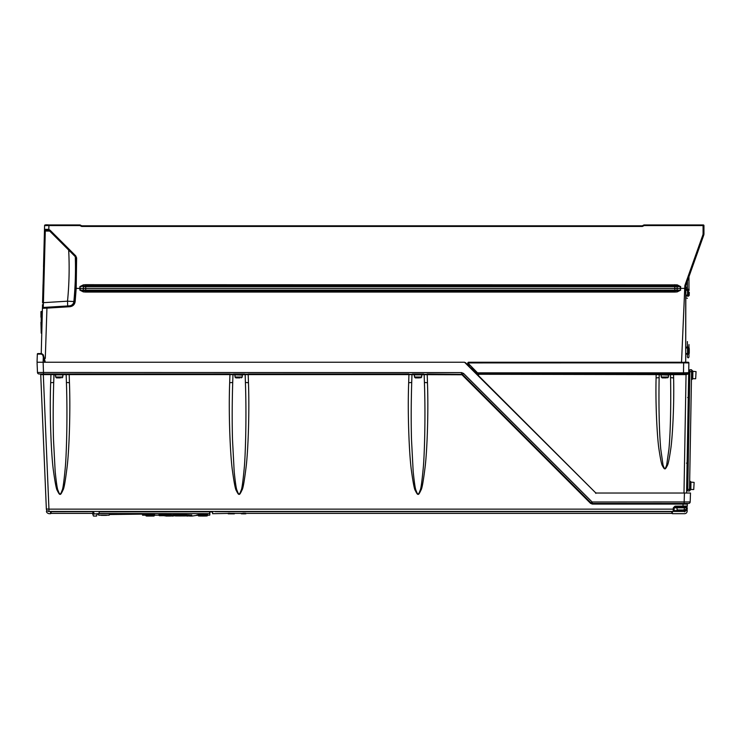 <?xml version="1.0" encoding="UTF-8"?>
<svg xmlns="http://www.w3.org/2000/svg" width="741" height="741" viewBox="0 0 741 741"><rect width="100%" height="100%" fill="white"/><g stroke="black" fill="none" stroke-linecap="round" stroke-linejoin="round"><path stroke-width="1.11" d="M83.316 284.868L83.501 285.924L80.223 286.619L85.734 285.85L85.734 286.619L83.4 286.619L83.4 288.379L85.734 288.388L674.801 288.388L674.801 286.619L677.135 286.619L677.144 290.148L680.321 290.148L674.819 290.917L674.819 290.148L677.144 290.148L677.237 291.889L674.819 292.074L85.715 292.074L83.298 291.889L83.4 288.379L80.223 288.388L80.213 290.148L85.715 290.148L85.715 290.917L79.871 290.139L79.871 286.619L83.316 284.868L85.734 284.692L677.218 284.868L680.664 286.619L680.664 288.388L685.703 288.369L685.703 347.955M79.871 286.619L80.223 288.388L76.193 288.388L76.619 257.924L75.721 255.858L50.055 230.192L48.841 229.451L44.497 229.284L44.469 230.358M80.982 225.421L80.047 224.949L79.889 225.579L44.59 225.588C44.479 224.856 45.923 224.653 48.934 224.949L80.047 224.949L81.788 225.82L642.252 225.82L642.41 226.45L644.142 225.579L643.994 224.949L703.079 224.949L703.079 225.579L703.95 225.607L703.302 224.949L703.95 225.607L703.302 224.949L703.95 225.607L703.302 224.949L644.022 224.949M680.618 224.949L643.994 224.949L642.252 225.82L81.788 225.82L80.047 224.949L81.788 225.82L81.63 226.45L642.41 226.45M79.028 224.949L46.322 224.949M71.451 224.949L73.202 224.949M75.415 224.949L76.388 224.949M77.953 224.949L77.296 224.949M53.371 224.949L56.325 224.949M53.148 224.949C46.822 224.949 46.822 224.949 53.148 224.949C46.822 224.949 46.822 224.949 53.148 224.949M47.313 230.192L47.294 229.293L47.313 230.192M44.479 229.812L44.59 225.588A0.648 0.648 0 0 1 45.238 224.949A0.648 0.648 0 0 0 44.59 225.588L44.497 229.284A0.871 0.871 0 0 0 45.358 230.173L47.924 230.192L47.711 229.293M44.46 230.683L44.479 229.849L44.46 230.683M46.85 308.126L42.422 308.293A0.871 0.871 0 0 1 43.237 307.45L46.553 307.246L43.237 307.45A0.871 0.871 0 0 0 42.422 308.293L41.237 353.559L40.273 353.559M42.422 308.293L43.237 307.45L43.423 302.661L42.57 302.643L44.617 229.756M42.561 302.921L43.043 284.572L42.57 302.865M42.432 307.987L42.293 313.443M41.95 326.429L41.765 333.404M41.524 342.675L41.653 337.674M42.172 318.121L42.237 315.509M41.802 322.27C42.172 308.265 42.172 308.265 41.802 322.27C41.422 336.284 41.422 336.284 41.802 322.27L42.061 322.279C42.432 307.932 42.432 307.932 42.061 322.279L42.459 307.107M42.478 306.441L42.524 304.625M44.59 225.588L44.497 229.284C44.738 230.266 45.877 230.571 47.924 230.192L49.443 230.831L75.11 256.497L75.721 255.858M42.478 306.311L42.515 304.783M41.774 333.098L41.857 330.097M466.821 363.979L468.664 363.979M687.398 287.137A1 0.565 180 0 1 685.703 287.175L685.703 360.404M685.703 360.348L685.703 360.941M703.913 225.384L703.302 224.949A0.648 0.648 0 0 1 703.95 225.607L703.496 224.986M642.252 225.82L643.994 224.949L642.252 225.82M680.544 224.949L679.423 224.949M695.262 224.949L703.274 224.949L695.262 224.949M703.922 234.304L703.95 230.442A0.871 0.871 0 0 1 703.95 230.451L703.95 229.979M644.142 225.579L703.079 225.579L703.079 233.758A3.473 3.473 180 0 1 702.876 234.925L685.008 285.1L685.823 285.424L685.703 361.895M646.059 224.949L644.337 224.949M51.796 224.949L50.397 224.949M116.958 225.82L127.156 225.82M83.168 225.82L84.631 225.82L83.168 225.82M116.041 225.82L114.392 225.829M137.659 225.82L132.509 225.82M141.411 225.82L139.382 225.82M146.959 225.82L141.818 225.82M500.536 225.82L495.405 225.82M509.854 225.82L504.704 225.82M502.972 225.82L501.018 225.82M37.087 363.118L37.476 372.473L461.523 372.593L463.551 373.427L462.449 374.353L39.041 373.973A1.565 1.565 0 0 1 37.476 372.473M468.127 365.285L469.97 365.285M422.407 374.65L461.958 374.77L590.512 503.324L592.3 504.065L683.054 504.065L683.054 503.445L684.11 503.445L684.434 493.024L596.403 493.024L690.492 493.024L690.177 501.935L592.115 501.99L463.551 373.427M595.718 493.358L596.403 493.024L595.477 492.635L595.912 492.932M465.468 362.627L595.477 492.635L464.542 362.247L43.126 362.247L43.543 373.973M45.257 362.053L44.692 362.117L45.238 361.988L43.321 354.846L41.644 353.559L37.902 353.559A0.565 0.565 0 0 0 37.337 354.096L37.05 362.247L43.108 362.247L43.311 356.977L42.719 354.967L41.459 354.096L37.337 354.096A0.565 0.565 0 0 1 37.902 353.559M44.043 359.32L45.294 358.357L44.284 358.431M46.97 307.228L45.294 358.357L43.747 358.885M69.404 305.857A4.779 4.779 86.5 0 0 73.868 301.541L67.524 301.189L43.423 302.661L45.294 231.044L44.451 231.016L43.506 266.89M49.693 231.081L45.294 231.044L45.358 230.173A0.871 0.871 0 0 1 44.497 229.284M75.11 256.497L75.749 257.97L76.619 257.924M75.684 257.914L75.054 256.442L75.749 257.97L75.323 288.314L74.295 301.513C73.85 304.042 72.359 305.477 69.821 305.829L43.867 307.413M46.6 308.145L69.876 306.718C72.877 306.311 74.646 304.616 75.156 301.624L76.193 288.388L75.323 288.314M677.237 291.889L680.664 290.139L680.312 288.388L680.664 290.139M83.298 291.889L79.871 290.139M45.238 361.988L43.858 356.847L43.311 356.977L44.692 362.117M42.719 354.967L43.321 354.846L41.644 353.559L39.023 353.559M41.459 354.096L41.644 353.559L40.69 353.559M685.703 362.794L686.416 362.812M467.793 362.775L468.395 362.247L467.793 362.775L468.395 362.247L467.793 362.775L468.395 362.247L682.442 362.247M683.489 373.973L683.489 372.834L478.075 372.834L478.834 373.973L686.296 373.973L688.676 372.89A1.306 1.306 -90 0 0 688.695 372.695L683.489 372.834L683.665 362.247L688.259 362.247A0.611 0.611 0 0 1 688.871 362.868L467.793 362.923L478.529 373.853L478.038 374.261L472.536 368.759L473.434 368.759L471.98 368.37L473.017 368.342M468.275 363.025L468.395 362.247L467.96 363.285L477.769 373.084M688.463 362.895L686.768 362.923M688.871 362.868L686.592 493.024L688.815 493.024M688.676 372.89A0.695 0.528 -170.4 0 0 688.676 372.982L688.63 376.326M686.685 487.893L686.694 487.115L686.685 487.893L687.389 487.893L687.444 483.549L686.759 483.549L686.685 487.893M688.565 379.92L687.12 463.144L688.259 397.537L687.667 397.528M686.796 481.27L687.12 463.144L686.796 481.27M686.768 483.123L687.889 483.549M686.722 485.726C686.657 489.412 686.657 489.412 686.722 485.726M688.658 374.927C688.593 378.623 688.593 378.623 688.658 374.927M688.676 372.982L686.249 374.594L670.512 374.659L670.568 377.623C671.235 417.757 669.744 440.228 668.956 448.99L666.678 465.033C665.603 468.034 664.992 469.155 664.825 468.386C664.668 469.099 664.066 467.988 663.019 465.033L660.74 448.99C659.953 440.228 658.462 417.757 659.129 377.623L659.184 374.659L656.155 374.594L478.038 374.261M472.063 367.379L471.6 368.759L472.536 368.759M683.989 493.024L686.064 373.973L673.541 373.973L673.606 377.91C674.329 407.309 672.263 439.357 670.735 449.092C669.308 458.772 668.197 464.19 667.419 465.339C666.011 468.238 665.149 469.349 664.844 468.673C664.529 469.22 663.741 468.266 662.463 465.83C661.676 464.987 660.509 459.411 658.953 449.092C657.424 439.367 655.368 407.309 656.091 377.91L659.129 377.623M471.748 368.759L472.619 367.944M478.529 373.853L478.834 374.594M686.296 373.973L686.249 374.594L688.065 373.983M670.512 374.659A0.695 0.695 0 0 0 669.818 373.973A0.695 0.695 0 0 1 670.512 374.659L669.188 374.659M673.606 377.91L670.568 377.623M659.879 373.973A0.695 0.695 -90 0 0 659.184 374.659A0.695 0.695 0 0 1 659.879 373.973A0.695 0.695 0 0 0 659.184 374.659L660.5 374.659M669.188 374.233L660.5 374.233L660.5 374.844L669.188 374.844L668.928 373.973M661.463 374.844L668.493 375.103L668.475 377.021L667.595 377.882L668.475 377.021L661.222 377.021L662.102 377.882L663.686 377.882M666.409 377.882L662.102 377.882L661.222 377.021L661.194 375.103M665.02 377.882L666.178 377.882M664.677 377.882L663.677 377.882M685.268 372.825L686.323 372.816M687.759 490.94L687.787 489.403L689.528 489.43L689.5 490.968L687.759 490.94M687.787 489.403L689.88 369.74L691.612 369.768L689.528 489.43M689.843 371.676L691.585 371.704M689.51 490.097L690.39 490.116L690.538 481.428L690.39 490.116M689.667 481.409L690.538 481.428M691.446 379.327L692.316 379.336L692.474 370.648L692.316 379.336M691.603 370.639L692.474 370.648M689.825 372.779L689.751 376.678L688.621 377.104M689.482 372.769L688.797 372.76M690.825 489.468L693.743 489.523L690.825 489.468L693.743 489.523L690.825 489.468L690.955 482.085L694.122 482.4L693.743 489.523L694.122 482.4M688.75 377.104L689.751 377.123M695.669 378.744L692.761 378.697L692.891 371.306L696.058 371.63L695.669 378.744L696.058 371.63M686.777 362.84L682.442 362.775M48.591 230.201L47.563 230.192M45.414 230.173L44.719 229.886M75.156 301.624L73.868 301.541A347.14 347.02 -90 0 0 75.304 256.747M85.734 284.692L85.734 285.85L677.033 285.924L677.218 284.868M674.801 284.692L674.801 286.619L85.734 286.619L85.715 290.148L674.819 290.148L674.801 288.388L680.312 288.388L680.312 286.619L677.135 286.619L677.033 285.924L680.664 286.619M703.079 233.758L703.95 233.786L703.95 225.607A0.648 0.648 0 0 0 703.302 224.949M688.963 289.462L688.963 276.662L703.7 235.268L685.833 285.461L703.7 235.24L685.823 285.424A2.177 2.167 0 0 0 685.703 286.156L684.832 286.119L681.535 362.247M685.703 353.253L687.528 353.818L685.703 354.383L685.703 362.247M420.064 373.973L423.472 373.973A0.695 0.695 0 0 1 424.167 374.65L424.417 382.467C425.714 419.601 424.315 457.827 423.213 468.432C421.962 481.622 420.962 488.856 420.212 490.144C418.971 493.469 418.248 494.71 418.063 493.867C417.878 494.71 417.164 493.469 415.914 490.134C415.229 488.699 414.312 482.484 413.172 471.471L411.496 439.441C411.033 421.712 411.107 402.715 411.718 382.467L408.68 382.717C407.448 414.84 409.328 455.326 411.329 469.896C413.08 482.613 414.395 489.495 415.303 490.533C416.84 493.691 417.767 494.886 418.1 494.127C418.406 494.988 419.397 493.599 421.045 489.94C422.018 488.717 423.407 480.826 425.204 466.274C427.122 449.778 428.557 412.441 427.455 382.717L427.205 373.973L462.449 374.353L591.114 503.019M242.974 374.65L248.198 374.594L248.198 373.973L408.93 373.973L408.93 374.594L411.959 374.65A0.695 0.695 0 0 1 412.654 373.973L422.148 373.973M63.541 374.65L69.191 374.594L69.191 373.973L229.932 373.973L229.932 374.594L232.961 374.65A0.695 0.695 0 0 1 233.656 373.973L242.715 373.973M687.213 509.326L684.61 511.447L48.952 511.447C49.082 514.449 49.082 514.449 48.952 511.447C49.082 514.449 49.082 514.449 48.952 511.447A2.603 2.603 0 0 1 46.35 508.956C46.479 511.957 46.479 511.957 46.35 508.956L40.718 374.64L46.35 508.956L48.952 509.141L43.311 374.594L40.718 374.64L43.311 374.594L43.311 373.973L50.925 373.973L50.925 374.594L53.954 374.65A0.695 0.695 0 0 1 54.649 373.973L57.196 373.973M61.188 373.973L65.467 373.973A0.695 0.695 -90 0 1 65.745 374.038A0.695 0.695 -90 0 0 65.467 373.973A0.695 0.695 90 0 1 66.162 374.65L66.412 382.467C67.709 419.601 66.31 457.827 65.208 468.432C63.958 481.622 62.957 488.856 62.207 490.144C60.966 493.469 60.243 494.71 60.058 493.867C59.873 494.71 59.16 493.469 57.909 490.134C57.224 488.699 56.307 482.484 55.167 471.471L53.491 439.441C53.028 421.712 53.102 402.715 53.713 382.467L53.954 374.65A0.695 0.695 90 0 1 54.649 373.973A0.695 0.695 90 0 0 53.954 374.65L54.843 374.65M240.63 373.973L244.474 373.973A0.695 0.695 -90 0 1 244.752 374.038A0.695 0.695 -90 0 0 244.474 373.973A0.695 0.695 0 0 1 245.169 374.65L245.41 382.467C246.707 419.601 245.308 457.827 244.206 468.432C242.965 481.622 241.964 488.856 241.205 490.144C239.964 493.469 239.25 494.71 239.065 493.867C238.88 494.71 238.157 493.469 236.916 490.134C236.222 488.699 235.305 482.484 234.175 471.471L232.489 439.441C232.026 421.712 232.1 402.715 232.711 382.467L232.961 374.65A0.695 0.695 90 0 1 233.656 373.973A0.695 0.695 90 0 0 232.961 374.65L234.286 374.65M423.472 373.973A0.695 0.695 -90 0 1 423.75 374.038A0.695 0.695 -90 0 0 423.472 373.973A0.695 0.695 90 0 1 424.167 374.65M40.718 374.64A0.695 0.695 90 0 0 40.023 373.973M408.68 382.717L408.93 374.594L248.198 374.594L248.457 382.717C249.55 412.441 248.115 449.778 246.197 466.274C244.4 480.826 243.02 488.717 242.048 489.94C240.39 493.599 239.408 494.988 239.093 494.127C238.769 494.886 237.833 493.691 236.296 490.533C235.397 489.495 234.073 482.613 232.331 469.896C230.321 455.326 228.45 414.84 229.673 382.717L232.711 382.467M673.801 511.207A0.871 0.871 0 0 0 674.069 510.614A0.871 0.871 0 0 1 673.198 511.447A0.871 0.871 0 0 0 674.069 510.614A0.871 0.871 0 0 1 673.801 511.207A0.871 0.871 0 0 0 674.069 510.614A0.871 0.871 2 0 1 673.198 511.447L673.3 507.835L675.032 506.159L687.268 506.075A0.871 0.871 0 0 1 686.398 506.927L686.351 508.91L683.999 510.614M229.673 382.717L229.932 374.594L69.191 374.594L69.45 382.717C70.543 412.441 69.117 449.778 67.19 466.274C65.393 480.826 64.013 488.717 63.041 489.94C61.383 493.599 60.401 494.988 60.095 494.127C59.762 494.886 58.835 493.691 57.298 490.533C56.39 489.495 55.066 482.613 53.324 469.896C51.324 455.326 49.443 414.84 50.675 382.717L53.713 382.467M69.45 382.717L66.412 382.467M66.162 374.65A0.695 0.695 0 0 0 65.467 373.973M245.169 374.65A0.695 0.695 90 0 0 244.474 373.973M411.718 382.467L411.959 374.65A0.695 0.695 90 0 1 412.654 373.973A0.695 0.695 90 0 0 411.959 374.65L413.719 374.65M590.512 503.324L592.3 503.445L591.003 502.917L592.3 503.445L592.3 502.065M591.003 502.917L592.3 503.445L591.003 502.917L592.115 501.99M690.177 501.935A1.565 1.565 -90 0 1 688.621 503.445A1.565 1.565 -90 0 0 690.177 501.935A1.565 1.565 0 0 1 688.621 503.445L592.3 503.445L592.3 504.065M677.33 510.614L674.069 510.614L674.171 507.761L675.032 506.927L686.398 506.927A0.871 0.871 1 0 0 687.268 506.131A0.871 0.871 0 0 1 686.398 506.927A0.871 0.871 0 0 0 687.268 506.131A0.871 0.871 1 0 1 686.398 506.927M673.3 507.835L674.171 507.761A0.871 0.871 0 0 1 674.227 507.483A0.871 0.871 0 0 0 674.171 507.761L676.32 507.761M687.268 506.103L687.305 504.13A0.695 0.695 0 0 1 688 503.445L687.972 503.445M683.017 506.927L684.749 506.927L683.017 506.927L683.054 504.065L687.305 504.13M685.008 507.761L687.24 507.752L687.222 508.891L686.351 508.91M48.952 511.447L48.952 509.141L673.254 509.141L674.134 508.659M46.442 511.207C46.414 512.364 47.276 513.198 49.054 513.698L50.555 513.698L50.555 511.772L51.203 511.688L92.551 511.577M95.469 513.939L93.468 514.05C93.459 516.718 93.459 516.718 93.468 514.05L92.606 511.688M92.606 511.559L93.385 511.447L94.246 513.939L98.933 513.596L97.201 514.226M673.374 511.438L680.664 511.447L680.664 510.836M675.032 506.927A0.871 0.871 0 0 0 674.755 506.974A0.871 0.871 0 0 1 675.032 506.927L675.032 506.159M685.027 511.42L686.907 510.077M686.953 509.993L687.222 508.891M684.601 511.901L684.61 510.614M99.322 511.809L209.999 511.809L212.602 512.114L212.602 513.698L228.237 513.402M215.279 511.577L215.223 511.688C215.223 514.374 215.223 514.374 215.223 511.688L671.735 511.688L672.383 511.772L672.383 513.698L684.61 513.698C686.398 513.522 687.268 512.402 687.194 510.354M96.923 514.337L96.599 516.051L93.468 516.051L92.495 513.402L51.129 513.402L51.129 511.688M92.495 511.457C92.495 514.041 92.495 514.041 92.495 511.457M99.396 511.447L98.933 513.596M209.823 511.809L209.823 513.485L209.471 511.809M209.823 515.004L209.823 513.485L209.823 515.004M171.041 514.884L174.07 514.791M185.972 514.791L189.483 514.939L188.677 515.81L171.375 515.81L188.64 515.782M189.242 514.893L188.779 515.616L171.254 515.616L170.949 515.069L189.085 515.069M189.233 515.227L191.799 515.004C196.032 515.236 196.032 515.236 191.799 515.004L189.335 515.051M186.287 514.124L173.746 514.124M159.148 515.579L158.741 514.828L167.003 514.245L171.18 514.671L170.754 515.458M202.784 514.976C208.304 515.236 208.304 515.449 202.784 515.625C197.263 515.449 197.263 515.236 202.784 514.976L202.784 514.8C196.393 514.597 196.393 514.347 202.784 514.041C209.175 514.347 209.175 514.597 202.784 514.8C208.619 515.06 208.619 515.282 202.784 515.458C196.949 515.282 196.949 515.06 202.784 514.8L202.784 514.208C208.869 514.513 208.869 514.773 202.784 514.967C196.698 514.773 196.698 514.513 202.784 514.208L202.784 514.041M207.147 514.273L206.554 514.198M154.656 514.708L153.628 514.161L154.656 514.087L154.221 515.393L154.656 514.087L153.628 513.985L154.656 514.087M146.033 515.393L146.866 515.597L146.033 515.393L145.597 514.087L146.625 513.985L145.847 514.263L146.033 515.393L145.847 514.263M153.609 515.088L154.656 515.171L154.221 515.866L154.656 514.967L153.609 514.921M145.597 514.995L146.033 515.866L145.597 514.967L146.468 514.921M145.597 514.967L146.644 514.921M109.335 514.013L142.402 514.134M197.004 515.069L196.532 515.125M144.865 514.495L143.569 514.495M144.865 515.115L144.217 515.125M106.528 515.143L101.313 515.143M171.19 515.782L169.3 515.727L169.281 515.171M168.429 515.18L168.448 515.727C164.539 515.921 164.539 515.921 168.448 515.727L169.3 515.727L168.642 515.893C164.808 516.097 164.808 516.097 168.642 515.893L173.301 516.014C171.755 516.06 171.755 516.06 173.301 516.014L173.505 515.838M167.994 516.051L169.985 516.042L167.994 516.051M170.291 516.051L172.375 515.875M168.355 515.727L167.596 515.764M166.836 515.801L166.03 515.847M171.403 515.782L176.025 515.782M177.896 515.838L182.138 515.838M178.016 515.838L182.017 515.838M180.461 515.764L179.581 515.764M191.4 515.893L190.909 515.893L191.4 515.893C195.235 516.097 195.235 516.097 191.4 515.893L191.595 515.727C195.494 515.921 195.494 515.921 191.595 515.727L190.743 515.727L190.761 515.171L191.799 515.004M191.604 515.18C195.744 515.403 195.744 515.403 191.604 515.18L191.595 515.727M186.528 515.838L186.741 516.014C188.288 516.06 188.288 516.06 186.741 516.014L188.844 515.782M189.928 516.042L187.658 515.875M192.049 516.051L190.048 516.042L192.049 516.051M174.543 514.902L173.598 514.069L174.172 513.967M185.871 513.967L186.436 514.069L185.5 514.902M174.228 514.143L185.815 514.143M173.839 514.235L176.191 515.421L184.24 515.403L186.195 514.235M186.352 514.078L184.314 515.393L176.238 515.254M185.722 514.939L174.311 514.939M171.18 514.671L170.708 515.384L167.827 515.014L168.105 514.273M170.782 515.393L159.556 515.736L170.393 515.588L167.049 515.004L159.232 515.541L158.954 515.004L167.123 514.421L167.623 515.19M167.179 515.18L159.139 515.551M167.003 514.245L170.967 514.847M180.017 516.014C174.506 516.051 174.506 516.051 180.017 516.014C185.537 516.051 185.537 516.051 180.017 516.014L180.017 515.838M207.285 515.227L207.304 515.81M198.264 515.81L198.282 515.227M202.784 515.866C196.949 515.838 196.949 515.764 202.784 515.653C208.629 515.764 208.629 515.838 202.784 515.866M199.894 516.032L202.914 516.042M202.978 516.042L205.655 516.032M153.971 515.56L153.387 515.597L154.221 515.393L153.424 514.754L153.971 514.976M146.283 514.976L146.838 514.921L146.042 514.81L146.283 515.56M146.857 516.042L153.396 516.042L146.033 515.866M153.971 516.032L153.396 516.042L153.971 515.838M146.283 515.838L146.848 515.819L146.283 516.032M145.847 515.134L146.644 515.088M109.335 514.532L142.346 514.134M109.279 514.134L109.335 515.004M215.335 511.457C215.335 514.041 215.335 514.041 215.335 511.457M230.025 513.837L230.025 513.272L229.126 513.235L228.237 513.272L228.237 513.837L234.369 513.837L234.369 513.356L230.025 513.356M242.724 513.374L242.214 513.374M242.724 513.346L241.344 513.837L241.344 513.318L242.214 513.837M242.724 513.207L244.65 513.17L244.65 513.837L242.724 513.837L242.724 513.207L242.724 513.837M245.169 513.217L244.65 513.226M671.809 511.688L671.809 513.402L246.873 513.402M245.169 513.837L244.65 513.837M245.882 513.18L245.882 513.837M676.32 507.187L676.32 507.798L685.008 507.798L684.749 506.927L676.579 506.927M684.286 509.095L683.406 510.836L684.286 509.965L677.042 509.965L677.913 510.836L680.497 510.836M682.22 510.836L677.913 510.836L677.042 509.095M681.84 510.836L680.831 510.836M427.455 382.717L424.417 382.467M248.457 382.717L245.41 382.467M413.978 373.973L413.719 374.844L422.407 374.844L422.407 374.233M421.694 376.15L420.814 377.882L421.694 377.021L414.441 377.021L415.321 377.882L416.729 377.882M419.628 377.882L415.321 377.882L414.441 376.15M418.239 377.882L419.397 377.882M234.286 374.233L234.286 374.844L242.974 374.844L242.974 374.233M235.24 374.844L242.279 375.103L242.251 377.021L241.371 377.882L242.251 377.021L235.008 377.021L235.879 377.882L237.463 377.882M239.797 377.882L238.463 377.882M239.964 377.882L235.879 377.882L235.008 377.021L234.98 375.103M54.843 374.844L63.541 374.844L63.541 374.233L55.112 373.973L54.843 374.844M62.818 376.15L61.938 377.882L62.818 377.021L55.566 377.021L57.631 377.882M60.521 377.882L56.446 377.882L55.566 376.15M642.725 225.588L643.994 224.949M687.528 345.436L687.528 354.207L688.398 354.207L688.398 347.26L687.528 347.26M685.703 298.28A1 0.565 0 0 1 687.398 298.327M689.269 292.204L689.269 294.427M687.528 296.205L687.528 289.249L688.398 289.249L688.398 296.205L689.269 295.335L687.528 296.205M689.269 294.121L689.269 293.251M689.269 349.039L689.269 353.346L689.269 349.039M40.94 322.27L41.209 333.135L41.209 311.415L41.505 333.135M79.889 225.579L81.63 226.45M48.925 225.579L48.767 230.368M685.008 285.1A3.038 3.038 0 0 0 684.832 286.119M48.934 224.949L48.934 225.579M43.098 307.478L43.08 308.284L43.098 307.478M43.21 307.459L43.163 308.275M43.034 285.044L43.043 284.572M37.337 354.096L37.05 362.247L37.337 354.096M50.055 230.192L49.175 230.608M656.091 377.91L656.155 373.973M687.12 463.144L686.527 463.134M69.876 306.718L69.821 305.829M67.69 305.959L67.524 301.189A340.628 340.517 90 0 0 68.672 250.06M674.819 292.074L674.819 290.917L85.715 290.917L85.715 292.074M703.95 233.786A4.344 4.344 180 0 1 703.7 235.24L702.876 234.925M43.311 374.594L50.925 374.594L50.675 382.717M461.523 374.594L461.523 372.593M461.958 374.77L462.449 374.353L461.523 373.973M50.555 513.698L50.842 511.707M92.597 511.688L50.703 511.725M98.961 513.467L209.471 513.643L98.924 513.643M98.683 513.893L98.516 515.004M153.628 513.985L146.625 513.985M142.522 514.18L142.522 515.18L145.681 515.18M184.555 515.958L188.677 515.81M175.487 515.958L184.139 515.958M165.169 515.69L164.511 515.866L165.169 515.69M198.069 514.643L198.264 515.19L202.784 515.819M153.628 514.161L146.625 514.161L146.838 514.754L153.424 514.754L153.628 514.161M146.866 515.597L153.387 515.597L146.866 515.597M153.424 514.921L146.838 514.921M153.406 515.819L146.848 515.819M153.424 515.597L146.829 515.597M106.528 515.365L101.313 515.365M671.735 511.688L215.233 511.688M672.096 511.707L672.383 513.698M228.497 513.244L228.497 513.837M229.126 513.235L229.126 513.837M229.766 513.244L229.766 513.837M244.419 513.17L244.419 513.837M243.437 513.18L243.437 513.837M242.752 513.198L242.752 513.837M242.937 513.189L242.937 513.837M677.274 507.798L684.054 507.798M414.682 374.844L421.453 374.844M55.807 374.844L62.577 374.844M687.055 346.797A1 0.565 0 0 1 687.5 347.418M685.703 360.302L685.703 361.997M80.047 224.949L78.907 224.949M77.629 224.949L76.934 224.949M42.339 311.618L42.209 316.694M41.718 335.265L41.505 343.352M41.431 346.38L41.385 347.881M48.767 224.949L45.377 224.949M44.451 230.979L44.46 230.432M47.924 230.192L48.573 230.294M683.665 362.247L687.296 362.247M57.14 224.949L58.298 224.949L57.14 224.949M685.703 307.978L685.703 297.474M685.703 319.945L685.703 333.32M683.054 503.445L684.11 503.445M686.564 503.445L688 503.445M98.683 515.18L101.313 515.18M106.528 515.18L109.159 515.18M154.573 515.18L158.945 515.18M192.095 516.051L198.014 515.18M207.563 515.18L209.647 515.18M165.308 515.347L165.743 516.051L167.938 516.051M173.589 515.838L172.144 516.051L173.301 516.014M170.717 515.06L171.366 515.81M186.732 516.014L187.899 516.051L186.445 515.838M176.191 515.421L174.228 514.921L173.69 514.078M167.225 514.235L167.901 514.254M175.497 515.884L184.546 515.884M202.784 515.625L207.304 515.18L207.499 514.643M198.264 515.801L207.026 515.986M199.283 516.023L198.792 516.005M205.285 516.032L204.507 516.042M154.221 515.393L154.406 514.875M153.785 514.921L154.582 514.949M154.221 515.866L153.396 516.042M109.251 514.152L142.346 514.013M234.369 513.402L241.344 513.402M684.313 508.057L684.313 509.095M677.015 508.057L677.015 509.095M421.712 375.103L421.712 376.15M414.414 375.103L414.414 376.15M62.837 375.103L62.837 376.15M55.538 375.103L55.538 376.15M687.398 346.075L687.398 341.564M688.963 347.464L688.963 344.565M685.703 290.203C687.203 290.472 687.815 290.287 687.528 289.648L685.712 289.064M685.731 295.205L685.703 295.251C687.203 294.983 687.815 295.177 687.528 295.816L685.703 296.381L687.528 295.816M687.361 289.092L687.398 281.052M688.963 354.003L688.963 357.116L688.176 357.903L687.398 357.116L687.398 354.309M685.703 348.214L687.528 347.649L685.703 347.084M688.398 289.249L689.269 290.12L688.398 289.249M688.398 347.26L689.269 348.131L688.398 347.26M688.398 354.207L689.269 353.346L688.398 354.207M688.963 357.116L688.176 357.903L687.398 357.116M685.703 354.383L687.528 353.818M685.953 288.823L686.99 288.758M688.398 296.205L689.269 295.335L688.398 296.205M42.089 311.415L40.94 311.674L40.94 317.241"/></g></svg>

